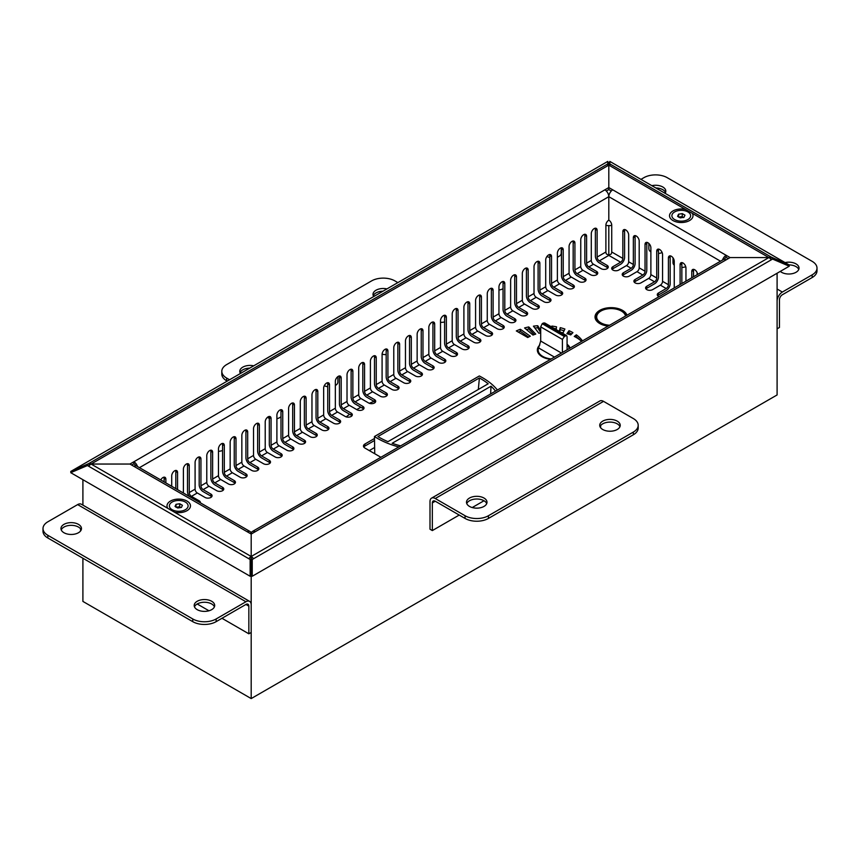 <?xml version="1.0" encoding="UTF-8"?>
<svg xmlns="http://www.w3.org/2000/svg" width="860" height="860" viewBox="0 0 860 860"><rect width="100%" height="100%" fill="white"/><g stroke="black" fill="none" stroke-linecap="round" stroke-linejoin="round"><path stroke-width="1.29" d="M673.004 257.817L673.004 262.708A8.267 4.773 0 0 0 674.251 265.224M681.851 267.46A8.267 4.773 0 0 0 685.742 266.718M82.904 558.237L82.904 601.419L251.195 698.578L251.195 567.686M608.805 255.248L611.17 254.023A3.107 1.795 120 0 0 611.729 252.001L611.729 225.212A4.128 2.387 -120 0 0 608.805 220.149L608.805 196.682L608.805 220.149A4.128 2.387 120 0 0 605.891 225.212L605.891 252.001A3.107 1.795 -120 0 0 606.45 254.023L608.805 255.248L608.805 225.642M648.849 243.434L648.849 248.755A8.267 4.773 0 0 0 650.88 251.894M658.48 253.463A8.267 4.773 0 0 0 662.135 252.55M605.891 225.331A8.267 4.773 0 0 0 611.729 225.331M498.95 290.003A8.267 4.773 0 0 0 502.982 288.723A8.267 4.773 0 0 0 503.046 288.68M490.748 288.379A8.267 4.773 0 0 0 491.307 288.723M382.087 354.18A8.267 4.773 0 0 0 386.172 354.567M276.898 418.712A8.267 4.773 0 0 0 279.629 417.67A8.267 4.773 0 0 0 280.994 416.627M267.428 417.347A8.267 4.773 0 0 0 269.309 418.304M218.472 451.296A8.267 4.773 0 0 0 222.557 450.489M335.335 385.506A8.267 4.773 0 0 0 335.464 385.43A8.267 4.773 0 0 0 337.883 382.055L337.883 376.594M324.285 385.699A8.267 4.773 0 0 0 327.735 386.699M440.513 322.328A8.267 4.773 0 0 0 444.609 321.952M557.387 257.14A8.267 4.773 0 0 0 558.817 256.484A8.267 4.773 0 0 0 561.236 253.109L561.236 247.787M547.003 256.409A8.267 4.773 0 0 0 549.787 257.505M251.195 698.578L777.096 394.955L777.096 273.652M82.904 505.121L82.904 480.127M374.057 401.383A102.469 59.157 0 0 0 369.305 403.286M360.888 407.274A102.469 59.157 0 0 0 356.728 409.596M349.622 414.262A102.469 59.157 0 0 0 346.225 416.885M340.184 422.475A102.469 59.157 0 0 0 339.55 423.142M608.805 196.575L608.805 196.682A5.59 3.225 -60 0 1 612.761 189.845L730.075 257.57L768.915 257.57L730.075 257.57L255.141 531.77A5.59 3.225 -120 0 0 252.345 531.501A5.59 3.225 -120 0 0 251.195 534.049A5.59 3.225 120 0 0 250.034 531.501A5.59 3.225 120 0 0 247.239 531.77L133.881 466.324A5.59 3.225 -60 0 1 136.675 466.045L250.034 531.501M606.332 191.017L608.805 189.587L608.805 163.647L608.805 187.566L612.761 189.845M133.881 466.324L129.924 464.045L91.085 464.045A5.59 3.225 -120 0 0 88.731 463.583L70.735 471.463L607.762 161.422L607.762 163.927L606.461 164.679A5.59 3.225 60 0 1 608.805 165.142L692.214 213.291A11.739 6.783 180 0 1 687.678 221.418A11.739 6.783 180 0 1 672.961 220.536A11.739 6.783 180 0 1 671.434 212.044A11.739 6.783 180 0 1 685.517 209.421L768.915 257.57A5.59 3.225 60 0 1 771.269 259.827L772.57 259.075L789.265 266.213L252.238 576.254L252.238 559.484L253.539 558.731A5.59 3.225 -120 0 0 251.195 556.484L251.195 534.049L251.195 556.484A5.59 3.225 120 0 0 248.841 558.731L250.142 559.484L250.142 576.254L70.735 472.677L87.43 465.539L88.731 466.292A5.59 3.225 -60 0 1 91.085 464.045L129.924 464.045L133.881 461.766L133.881 463.787A3.107 1.795 -120 0 1 135.622 465.787M167.786 508.325L91.085 464.045L608.805 165.142A5.59 3.225 -60 0 1 611.159 164.679L609.858 163.927L609.858 161.422L789.265 264.998L771.269 257.108A5.59 3.225 120 0 0 768.915 257.57L251.195 556.484L251.195 558.505L251.195 556.484L174.483 512.194A11.739 6.783 0 0 0 188.566 509.582A11.739 6.783 0 0 0 187.039 501.079A11.739 6.783 0 0 0 172.322 500.197A11.739 6.783 0 0 0 167.786 508.325L174.483 512.194M137.471 466.507A5.59 3.225 -120 0 0 133.881 461.766L608.805 187.566L608.805 189.587L611.288 191.017M728.312 258.591L726.12 257.323L726.12 255.291A5.59 3.225 120 0 0 722.529 260.043M611.159 164.679L771.269 257.108L770.463 258.828M622.833 231.619L622.833 258.409A3.107 1.795 -60 0 1 620.64 262.214L612.9 266.686A4.128 2.387 0 0 0 611.686 268.374A4.128 2.387 0 0 0 614.244 270.577A4.128 2.387 0 0 0 618.738 270.061L626.478 265.589A3.107 1.795 120 0 0 628.671 261.784L628.671 234.995A4.128 2.387 -120 0 0 626.875 230.835A4.128 2.387 -120 0 0 623.693 229.727A4.128 2.387 -120 0 0 622.833 231.619L624.586 230.609L624.586 257.398A5.59 3.225 120 0 1 620.64 264.246L612.9 268.707A4.128 2.387 0 0 0 612.083 269.384M633.347 237.693L633.347 264.482A3.107 1.795 -60 0 1 631.154 268.288L623.414 272.76A4.128 2.387 0 0 0 622.21 274.447A4.128 2.387 0 0 0 624.758 276.651A4.128 2.387 0 0 0 629.262 276.135L637.002 271.663A3.107 1.795 120 0 0 639.195 267.858L639.195 241.069A4.128 2.387 -120 0 0 637.389 236.908A4.128 2.387 -120 0 0 634.207 235.801A4.128 2.387 -120 0 0 633.347 237.693L635.099 236.683L635.099 263.472A5.59 3.225 120 0 1 631.154 270.32L623.414 274.781A4.128 2.387 0 0 0 622.597 275.458M645.032 244.444L645.032 271.233A3.107 1.795 -60 0 1 642.839 275.039L635.099 279.5A4.128 2.387 0 0 0 633.895 281.188A4.128 2.387 0 0 0 636.443 283.392A4.128 2.387 0 0 0 640.947 282.875L648.687 278.414A3.107 1.795 120 0 0 650.88 274.609L650.88 247.82A4.128 2.387 -120 0 0 649.074 243.659A4.128 2.387 -120 0 0 645.892 242.552A4.128 2.387 -120 0 0 645.032 244.444L646.795 243.434L646.795 270.223A5.59 3.225 120 0 1 642.839 277.06L635.099 281.532A4.128 2.387 0 0 0 634.282 282.198M656.728 251.184L656.728 277.984A3.107 1.795 -60 0 1 654.524 281.79L646.795 286.251A4.128 2.387 0 0 0 645.58 287.939A4.128 2.387 0 0 0 648.128 290.142A4.128 2.387 0 0 0 652.633 289.627L660.372 285.154A3.107 1.795 120 0 0 662.566 281.349L662.566 254.56A4.128 2.387 -120 0 0 660.759 250.4A4.128 2.387 -120 0 0 657.577 249.292A4.128 2.387 -120 0 0 656.728 251.184L658.48 250.174L658.48 276.963A5.59 3.225 120 0 1 654.524 283.811L646.795 288.272A4.128 2.387 0 0 0 645.967 288.949M674.251 287.906L674.251 261.311A4.128 2.387 -120 0 0 672.455 257.151A4.128 2.387 -120 0 0 669.263 256.043A4.128 2.387 -120 0 0 668.413 257.935L668.413 284.724A3.107 1.795 -60 0 1 666.21 288.53L658.48 293.002A4.128 2.387 0 0 0 657.266 294.69A4.128 2.387 0 0 0 659.093 296.668M685.947 281.166L685.947 268.062A4.128 2.387 -120 0 0 684.141 263.902A4.128 2.387 -120 0 0 680.959 262.794A4.128 2.387 -120 0 0 680.099 264.686L680.099 284.542M697.611 274.426A4.128 2.387 -120 0 0 695.675 270.491A4.128 2.387 -120 0 0 692.644 269.535A4.128 2.387 -120 0 0 691.784 271.427L691.784 277.791M726.12 257.323A3.107 1.795 120 0 0 724.378 259.322M771.796 259.526L772.57 257.86M788.792 266.009L789.265 264.998M607.762 161.422L608.805 163.647L609.858 161.422M609.428 164.83L609.858 163.927M624.758 229.566A4.128 2.387 -120 0 0 624.586 230.609M635.282 235.64A4.128 2.387 -120 0 0 635.099 236.683M646.967 242.38A4.128 2.387 -120 0 0 646.795 243.434M658.653 249.131A4.128 2.387 -120 0 0 658.48 250.174M657.653 295.7A4.128 2.387 0 0 1 658.48 295.023L666.21 290.562A5.59 3.225 120 0 0 670.166 283.714L670.166 256.925L668.413 257.935M670.338 255.882A4.128 2.387 -120 0 0 670.166 256.925M681.851 283.52L681.851 263.676L680.099 264.686M682.023 262.623A4.128 2.387 -120 0 0 681.851 263.676M693.536 276.78L693.536 270.416L691.784 271.427M693.708 269.373A4.128 2.387 -120 0 0 693.536 270.416M607.053 265.332L599.323 260.87A3.107 1.795 60 0 1 597.12 257.065L597.12 230.276A4.128 2.387 120 0 0 596.27 228.384A4.128 2.387 120 0 0 593.077 229.491A4.128 2.387 120 0 0 591.282 233.651L591.282 260.44A3.107 1.795 -120 0 0 593.475 264.246L601.215 268.707A4.128 2.387 0 0 0 605.72 269.223A4.128 2.387 0 0 0 608.267 267.019A4.128 2.387 0 0 0 607.053 265.332L607.053 267.363L599.323 262.891A5.59 3.225 -120 0 1 595.367 256.054L595.367 229.265A4.128 2.387 120 0 0 595.195 228.212M596.539 271.405L588.799 266.944A3.107 1.795 60 0 1 586.606 263.138L586.606 236.35A4.128 2.387 120 0 0 585.746 234.457A4.128 2.387 120 0 0 582.564 235.565A4.128 2.387 120 0 0 580.758 239.714L580.758 266.514A3.107 1.795 -120 0 0 582.962 270.32L590.691 274.781A4.128 2.387 0 0 0 595.195 275.297A4.128 2.387 0 0 0 597.743 273.093A4.128 2.387 0 0 0 596.539 271.405L596.539 273.437L588.799 268.965A5.59 3.225 -120 0 1 584.854 262.128L584.854 235.328A4.128 2.387 120 0 0 584.671 234.285M584.854 278.156L577.114 273.684A3.107 1.795 60 0 1 574.921 269.879L574.921 243.09A4.128 2.387 120 0 0 574.061 241.198A4.128 2.387 120 0 0 570.879 242.305A4.128 2.387 120 0 0 569.073 246.465L569.073 273.254A3.107 1.795 -120 0 0 571.266 277.06L579.006 281.532A4.128 2.387 0 0 0 583.51 282.048A4.128 2.387 0 0 0 586.058 279.844A4.128 2.387 0 0 0 584.854 278.156L584.854 280.177L577.114 275.716A5.59 3.225 -120 0 1 573.168 268.868L573.168 242.079A4.128 2.387 120 0 0 572.986 241.036M573.168 284.907L565.428 280.435A3.107 1.795 60 0 1 563.225 276.63L563.225 249.841A4.128 2.387 120 0 0 562.375 247.949A4.128 2.387 120 0 0 559.193 249.056A4.128 2.387 120 0 0 557.387 253.216L557.387 280.005A3.107 1.795 -120 0 0 559.58 283.811L567.321 288.272A4.128 2.387 0 0 0 571.825 288.788A4.128 2.387 0 0 0 574.372 286.584A4.128 2.387 0 0 0 573.168 284.907L573.168 286.928L565.428 282.456A5.59 3.225 -120 0 1 561.472 275.619L561.472 248.83A4.128 2.387 120 0 0 561.3 247.777M561.472 291.647L553.743 287.186A3.107 1.795 60 0 1 551.539 283.381L551.539 256.592A4.128 2.387 120 0 0 550.69 254.7A4.128 2.387 120 0 0 547.508 255.807A4.128 2.387 120 0 0 545.702 259.957L545.702 286.756A3.107 1.795 -120 0 0 547.895 290.562L555.635 295.023A4.128 2.387 0 0 0 560.139 295.539A4.128 2.387 0 0 0 562.687 293.335A4.128 2.387 0 0 0 561.472 291.647L561.472 293.679L553.743 289.207A5.59 3.225 -120 0 1 549.787 282.37L549.787 255.571A4.128 2.387 120 0 0 549.615 254.528M549.787 298.398L542.058 293.927A3.107 1.795 60 0 1 539.854 290.121L539.854 263.332A4.128 2.387 120 0 0 539.005 261.44A4.128 2.387 120 0 0 535.812 262.547A4.128 2.387 120 0 0 534.017 266.707L534.017 293.496A3.107 1.795 -120 0 0 536.21 297.302L543.95 301.774A4.128 2.387 0 0 0 548.454 302.29A4.128 2.387 0 0 0 551.002 300.086A4.128 2.387 0 0 0 549.787 298.398L549.787 300.419L542.058 295.958A5.59 3.225 -120 0 1 538.102 289.111L538.102 262.322A4.128 2.387 120 0 0 537.93 261.279M538.102 305.149L530.362 300.677A3.107 1.795 60 0 1 528.169 296.872L528.169 270.083A4.128 2.387 120 0 0 527.309 268.191A4.128 2.387 120 0 0 524.127 269.298A4.128 2.387 120 0 0 522.321 273.458L522.321 300.248A3.107 1.795 -120 0 0 524.525 304.053L532.265 308.514A4.128 2.387 0 0 0 536.758 309.03A4.128 2.387 0 0 0 539.317 306.827A4.128 2.387 0 0 0 538.102 305.149L538.102 307.171L530.362 302.698A5.59 3.225 -120 0 1 526.417 295.862L526.417 269.072A4.128 2.387 120 0 0 526.245 268.019M526.417 311.89L518.677 307.428A3.107 1.795 60 0 1 516.484 303.623L516.484 276.834A4.128 2.387 120 0 0 515.624 274.942A4.128 2.387 120 0 0 512.442 276.049A4.128 2.387 120 0 0 510.636 280.199L510.636 306.998A3.107 1.795 -120 0 0 512.839 310.804L520.569 315.265A4.128 2.387 0 0 0 525.073 315.781A4.128 2.387 0 0 0 527.631 313.577A4.128 2.387 0 0 0 526.417 311.89L526.417 313.911L518.677 309.45A5.59 3.225 -120 0 1 514.731 302.613L514.731 275.813A4.128 2.387 120 0 0 514.559 274.77M514.731 318.641L506.991 314.169A3.107 1.795 60 0 1 504.798 310.363L504.798 283.574A4.128 2.387 120 0 0 503.938 281.682A4.128 2.387 120 0 0 500.756 282.789A4.128 2.387 120 0 0 498.95 286.95L498.95 313.739A3.107 1.795 -120 0 0 501.154 317.544L508.883 322.016A4.128 2.387 0 0 0 513.388 322.532A4.128 2.387 0 0 0 515.935 320.329A4.128 2.387 0 0 0 514.731 318.641L514.731 320.662L506.991 316.2A5.59 3.225 -120 0 1 503.046 309.353L503.046 282.564A4.128 2.387 120 0 0 502.863 281.521M503.046 325.392L495.306 320.92A3.107 1.795 60 0 1 493.113 317.114L493.113 290.325A4.128 2.387 120 0 0 492.253 288.433A4.128 2.387 120 0 0 489.071 289.54A4.128 2.387 120 0 0 487.265 293.701L487.265 320.49A3.107 1.795 -120 0 0 489.458 324.295L497.198 328.756A4.128 2.387 0 0 0 501.702 329.272A4.128 2.387 0 0 0 504.25 327.069A4.128 2.387 0 0 0 503.046 325.392L503.046 327.413L495.306 322.941A5.59 3.225 -120 0 1 491.361 316.104L491.361 289.315A4.128 2.387 120 0 0 491.178 288.261M491.361 332.132L483.621 327.671A3.107 1.795 60 0 1 481.417 323.865L481.417 297.076A4.128 2.387 120 0 0 480.568 295.184A4.128 2.387 120 0 0 477.386 296.291A4.128 2.387 120 0 0 475.58 300.441L475.58 327.23A3.107 1.795 -120 0 0 477.773 331.035L485.513 335.507A4.128 2.387 0 0 0 490.017 336.023A4.128 2.387 0 0 0 492.565 333.82A4.128 2.387 0 0 0 491.361 332.132L491.361 334.153L483.621 329.692A5.59 3.225 -120 0 1 479.665 322.855L479.665 296.055A4.128 2.387 120 0 0 479.493 295.012M479.665 338.883L471.936 334.411A3.107 1.795 60 0 1 469.732 330.606L469.732 303.817A4.128 2.387 120 0 0 468.883 301.925A4.128 2.387 120 0 0 465.701 303.032A4.128 2.387 120 0 0 463.895 307.192L463.895 333.981A3.107 1.795 -120 0 0 466.088 337.786L473.828 342.258A4.128 2.387 0 0 0 478.332 342.774A4.128 2.387 0 0 0 480.88 340.571A4.128 2.387 0 0 0 479.665 338.883L479.665 340.904L471.936 336.443A5.59 3.225 -120 0 1 467.98 329.595L467.98 302.806A4.128 2.387 120 0 0 467.808 301.763M467.98 345.623L460.25 341.162A3.107 1.795 60 0 1 458.047 337.356L458.047 310.567A4.128 2.387 120 0 0 457.197 308.675A4.128 2.387 120 0 0 454.005 309.783A4.128 2.387 120 0 0 452.209 313.943L452.209 340.732A3.107 1.795 -120 0 0 454.402 344.537L462.142 348.999A4.128 2.387 0 0 0 466.647 349.515A4.128 2.387 0 0 0 469.194 347.311A4.128 2.387 0 0 0 467.98 345.623L467.98 347.655L460.25 343.183A5.59 3.225 -120 0 1 456.294 336.346L456.294 309.557A4.128 2.387 120 0 0 456.123 308.504M456.294 352.374L448.554 347.913A3.107 1.795 60 0 1 446.362 344.108L446.362 317.308A4.128 2.387 120 0 0 445.502 315.426A4.128 2.387 120 0 0 442.319 316.534A4.128 2.387 120 0 0 440.513 320.683L440.513 347.472A3.107 1.795 -120 0 0 442.717 351.278L450.457 355.75A4.128 2.387 0 0 0 454.951 356.266A4.128 2.387 0 0 0 457.509 354.062A4.128 2.387 0 0 0 456.294 352.374L456.294 354.395L448.554 349.934A5.59 3.225 -120 0 1 444.609 343.086L444.609 316.297A4.128 2.387 120 0 0 444.437 315.254M444.609 359.125L436.869 354.653A3.107 1.795 60 0 1 434.676 350.848L434.676 324.059A4.128 2.387 120 0 0 433.816 322.167A4.128 2.387 120 0 0 430.634 323.274A4.128 2.387 120 0 0 428.828 327.434L428.828 354.223A3.107 1.795 -120 0 0 431.032 358.029L438.761 362.501A4.128 2.387 0 0 0 443.265 363.017A4.128 2.387 0 0 0 445.824 360.813A4.128 2.387 0 0 0 444.609 359.125L444.609 361.146L436.869 356.685A5.59 3.225 -120 0 1 432.924 349.837L432.924 323.048A4.128 2.387 120 0 0 432.752 322.005M432.924 365.865L425.184 361.404A3.107 1.795 60 0 1 422.991 357.599L422.991 330.81A4.128 2.387 120 0 0 422.131 328.918A4.128 2.387 120 0 0 418.949 330.025A4.128 2.387 120 0 0 417.143 334.185L417.143 360.974A3.107 1.795 -120 0 0 419.347 364.78L427.076 369.241A4.128 2.387 0 0 0 431.58 369.757A4.128 2.387 0 0 0 434.128 367.553A4.128 2.387 0 0 0 432.924 365.865L432.924 367.897L425.184 363.425A5.59 3.225 -120 0 1 421.239 356.588L421.239 329.799A4.128 2.387 120 0 0 421.056 328.746M421.239 372.616L413.499 368.155A3.107 1.795 60 0 1 411.306 364.35L411.306 337.55A4.128 2.387 120 0 0 410.446 335.669A4.128 2.387 120 0 0 407.264 336.765A4.128 2.387 120 0 0 405.458 340.925L405.458 367.714A3.107 1.795 -120 0 0 407.651 371.52L415.391 375.992A4.128 2.387 0 0 0 419.895 376.508A4.128 2.387 0 0 0 422.443 374.304A4.128 2.387 0 0 0 421.239 372.616L421.239 374.637L413.499 370.176A5.59 3.225 -120 0 1 409.543 363.329L409.543 336.539A4.128 2.387 120 0 0 409.371 335.497M409.543 379.367L401.813 374.895A3.107 1.795 60 0 1 399.61 371.09L399.61 344.301A4.128 2.387 120 0 0 398.76 342.409A4.128 2.387 120 0 0 395.579 343.516A4.128 2.387 120 0 0 393.772 347.676L393.772 374.465A3.107 1.795 -120 0 0 395.965 378.271L403.706 382.743A4.128 2.387 0 0 0 408.21 383.259A4.128 2.387 0 0 0 410.757 381.055A4.128 2.387 0 0 0 409.543 379.367L409.543 381.388L401.813 376.927A5.59 3.225 -120 0 1 397.858 370.079L397.858 343.29A4.128 2.387 120 0 0 397.685 342.248M397.858 386.108L390.128 381.646A3.107 1.795 60 0 1 387.925 377.841L387.925 351.052A4.128 2.387 120 0 0 387.075 349.16A4.128 2.387 120 0 0 383.882 350.267A4.128 2.387 120 0 0 382.087 354.427L382.087 381.216A3.107 1.795 -120 0 0 384.28 385.022L392.02 389.483A4.128 2.387 0 0 0 396.524 389.999A4.128 2.387 0 0 0 399.072 387.796A4.128 2.387 0 0 0 397.858 386.108L397.858 388.139L390.128 383.667A5.59 3.225 -120 0 1 386.172 376.831L386.172 350.041A4.128 2.387 120 0 0 386 348.988M386.172 392.859L378.443 388.397A3.107 1.795 60 0 1 376.239 384.592L376.239 357.792A4.128 2.387 120 0 0 375.39 355.9A4.128 2.387 120 0 0 372.197 357.007A4.128 2.387 120 0 0 370.402 361.168L370.402 387.957A3.107 1.795 -120 0 0 372.595 391.762L380.335 396.234A4.128 2.387 0 0 0 384.839 396.75A4.128 2.387 0 0 0 387.387 394.546A4.128 2.387 0 0 0 386.172 392.859L386.172 394.88L378.443 390.418A5.59 3.225 -120 0 1 374.487 383.571L374.487 356.782A4.128 2.387 120 0 0 374.315 355.739M374.487 399.61L366.747 395.138A3.107 1.795 60 0 1 364.554 391.332L364.554 364.543A4.128 2.387 120 0 0 363.694 362.651A4.128 2.387 120 0 0 360.512 363.758A4.128 2.387 120 0 0 358.706 367.919L358.706 394.708A3.107 1.795 -120 0 0 360.91 398.513L368.639 402.985A4.128 2.387 0 0 0 373.143 403.501A4.128 2.387 0 0 0 375.702 401.298A4.128 2.387 0 0 0 374.487 399.61L374.487 401.631L366.747 397.169A5.59 3.225 -120 0 1 362.802 390.322L362.802 363.533A4.128 2.387 120 0 0 362.63 362.49M362.802 406.35L355.062 401.889A3.107 1.795 60 0 1 352.869 398.083L352.869 371.294A4.128 2.387 120 0 0 352.009 369.402A4.128 2.387 120 0 0 348.827 370.51A4.128 2.387 120 0 0 347.021 374.67L347.021 401.459A3.107 1.795 -120 0 0 349.224 405.264L356.954 409.725A4.128 2.387 0 0 0 361.458 410.241A4.128 2.387 0 0 0 364.006 408.038A4.128 2.387 0 0 0 362.802 406.35L362.802 408.382L355.062 403.91A5.59 3.225 -120 0 1 351.116 397.073L351.116 370.284A4.128 2.387 120 0 0 350.944 369.23M351.116 413.101L343.377 408.64A3.107 1.795 60 0 1 341.183 404.834L341.183 378.035A4.128 2.387 120 0 0 340.323 376.142A4.128 2.387 120 0 0 337.142 377.25A4.128 2.387 120 0 0 335.335 381.41L335.335 408.199A3.107 1.795 -120 0 0 337.529 412.004L345.269 416.476A4.128 2.387 0 0 0 349.773 416.992A4.128 2.387 0 0 0 352.32 414.789A4.128 2.387 0 0 0 351.116 413.101L351.116 415.122L343.377 410.661A5.59 3.225 -120 0 1 339.431 403.813L339.431 377.024A4.128 2.387 120 0 0 339.248 375.981M339.431 419.852L331.691 415.38A3.107 1.795 60 0 1 329.498 411.575L329.498 384.785A4.128 2.387 120 0 0 328.638 382.894A4.128 2.387 120 0 0 325.456 384.001A4.128 2.387 120 0 0 323.65 388.161L323.65 414.95A3.107 1.795 -120 0 0 325.843 418.755L333.583 423.227A4.128 2.387 0 0 0 338.087 423.743A4.128 2.387 0 0 0 340.635 421.54A4.128 2.387 0 0 0 339.431 419.852L339.431 421.873L331.691 417.412A5.59 3.225 -120 0 1 327.735 410.564L327.735 383.775A4.128 2.387 120 0 0 327.563 382.721M327.735 426.592L320.006 422.131A3.107 1.795 60 0 1 317.802 418.325L317.802 391.536A4.128 2.387 120 0 0 316.953 389.644A4.128 2.387 120 0 0 313.771 390.752A4.128 2.387 120 0 0 311.965 394.912L311.965 421.701A3.107 1.795 -120 0 0 314.158 425.506L321.898 429.968A4.128 2.387 0 0 0 326.402 430.484A4.128 2.387 0 0 0 328.95 428.28A4.128 2.387 0 0 0 327.735 426.592L327.735 428.624L320.006 424.152A5.59 3.225 -120 0 1 316.05 417.315L316.05 390.526A4.128 2.387 120 0 0 315.878 389.472M316.05 433.343L308.321 428.882A3.107 1.795 60 0 1 306.117 425.077L306.117 398.277A4.128 2.387 120 0 0 305.268 396.385A4.128 2.387 120 0 0 302.075 397.492A4.128 2.387 120 0 0 300.28 401.652L300.28 428.441A3.107 1.795 -120 0 0 302.473 432.247L310.213 436.719A4.128 2.387 0 0 0 314.717 437.235A4.128 2.387 0 0 0 317.265 435.031A4.128 2.387 0 0 0 316.05 433.343L316.05 435.364L308.321 430.903A5.59 3.225 -120 0 1 304.365 424.055L304.365 397.266A4.128 2.387 120 0 0 304.193 396.223M304.365 440.094L296.625 435.622A3.107 1.795 60 0 1 294.432 431.817L294.432 405.028A4.128 2.387 120 0 0 293.572 403.136A4.128 2.387 120 0 0 290.39 404.243A4.128 2.387 120 0 0 288.594 408.403L288.594 435.192A3.107 1.795 -120 0 0 290.787 438.998L298.527 443.47A4.128 2.387 0 0 0 303.021 443.986A4.128 2.387 0 0 0 305.579 441.782A4.128 2.387 0 0 0 304.365 440.094L304.365 442.115L296.625 437.643A5.59 3.225 -120 0 1 292.679 430.806L292.679 404.017A4.128 2.387 120 0 0 292.507 402.964M292.679 446.834L284.94 442.373A3.107 1.795 60 0 1 282.746 438.568L282.746 411.779A4.128 2.387 120 0 0 281.887 409.887A4.128 2.387 120 0 0 278.704 410.994A4.128 2.387 120 0 0 276.898 415.154L276.898 441.943A3.107 1.795 -120 0 0 279.102 445.749L286.832 450.21A4.128 2.387 0 0 0 291.336 450.726A4.128 2.387 0 0 0 293.894 448.522A4.128 2.387 0 0 0 292.679 446.834L292.679 448.866L284.94 444.394A5.59 3.225 -120 0 1 280.994 437.557L280.994 410.768A4.128 2.387 120 0 0 280.822 409.715M280.994 453.585L273.254 449.124A3.107 1.795 60 0 1 271.061 445.319L271.061 418.519A4.128 2.387 120 0 0 270.201 416.627A4.128 2.387 120 0 0 267.019 417.734A4.128 2.387 120 0 0 265.213 421.894L265.213 448.683A3.107 1.795 -120 0 0 267.417 452.489L275.146 456.961A4.128 2.387 0 0 0 279.65 457.477A4.128 2.387 0 0 0 282.198 455.273A4.128 2.387 0 0 0 280.994 453.585L280.994 455.606L273.254 451.145A5.59 3.225 -120 0 1 269.309 444.298L269.309 417.508A4.128 2.387 120 0 0 269.137 416.466M269.309 460.337L261.569 455.864A3.107 1.795 60 0 1 259.376 452.059L259.376 425.27A4.128 2.387 120 0 0 258.516 423.378A4.128 2.387 120 0 0 255.334 424.485A4.128 2.387 120 0 0 253.528 428.645L253.528 455.435A3.107 1.795 -120 0 0 255.721 459.24L263.461 463.712A4.128 2.387 0 0 0 267.965 464.228A4.128 2.387 0 0 0 270.513 462.024A4.128 2.387 0 0 0 269.309 460.337L269.309 462.358L261.569 457.885A5.59 3.225 -120 0 1 257.624 451.048L257.624 424.26A4.128 2.387 120 0 0 257.441 423.206M257.624 467.077L249.884 462.615A3.107 1.795 60 0 1 247.691 458.81L247.691 432.021A4.128 2.387 120 0 0 246.831 430.129A4.128 2.387 120 0 0 243.649 431.236A4.128 2.387 120 0 0 241.843 435.396L241.843 462.185A3.107 1.795 -120 0 0 244.036 465.991L251.776 470.452A4.128 2.387 0 0 0 256.28 470.968A4.128 2.387 0 0 0 258.828 468.764A4.128 2.387 0 0 0 257.624 467.077L257.624 469.108L249.884 464.637A5.59 3.225 -120 0 1 245.928 457.8L245.928 431.01A4.128 2.387 120 0 0 245.756 429.957M245.928 473.828L238.198 469.356A3.107 1.795 60 0 1 235.995 465.55L235.995 438.761A4.128 2.387 120 0 0 235.145 436.869A4.128 2.387 120 0 0 231.963 437.976A4.128 2.387 120 0 0 230.157 442.137L230.157 468.926A3.107 1.795 -120 0 0 232.35 472.731L240.09 477.203A4.128 2.387 0 0 0 244.595 477.719A4.128 2.387 0 0 0 247.142 475.515A4.128 2.387 0 0 0 245.928 473.828L245.928 475.849L238.198 471.387A5.59 3.225 -120 0 1 234.243 464.54L234.243 437.751A4.128 2.387 120 0 0 234.071 436.708M234.243 480.579L226.513 476.107A3.107 1.795 60 0 1 224.309 472.301L224.309 445.512A4.128 2.387 120 0 0 223.46 443.62A4.128 2.387 120 0 0 220.267 444.727A4.128 2.387 120 0 0 218.472 448.888L218.472 475.677A3.107 1.795 -120 0 0 220.665 479.482L228.405 483.943A4.128 2.387 0 0 0 232.909 484.47A4.128 2.387 0 0 0 235.457 482.267A4.128 2.387 0 0 0 234.243 480.579L234.243 482.6L226.513 478.128A5.59 3.225 -120 0 1 222.557 471.291L222.557 444.502A4.128 2.387 120 0 0 222.385 443.448M222.557 487.319L214.817 482.858A3.107 1.795 60 0 1 212.624 479.052L212.624 452.263A4.128 2.387 120 0 0 211.764 450.371A4.128 2.387 120 0 0 208.582 451.478A4.128 2.387 120 0 0 206.787 455.628L206.787 482.428A3.107 1.795 -120 0 0 208.98 486.233L216.72 490.694A4.128 2.387 0 0 0 221.213 491.21A4.128 2.387 0 0 0 223.772 489.007A4.128 2.387 0 0 0 222.557 487.319L222.557 489.351L214.817 484.879A5.59 3.225 -120 0 1 210.872 478.042L210.872 451.242A4.128 2.387 120 0 0 210.7 450.199M210.872 494.07L203.132 489.598A3.107 1.795 60 0 1 200.939 485.792L200.939 459.003A4.128 2.387 120 0 0 200.079 457.112A4.128 2.387 120 0 0 196.897 458.219A4.128 2.387 120 0 0 195.091 462.379L195.091 489.168A3.107 1.795 -120 0 0 197.295 492.973L205.024 497.445A4.128 2.387 0 0 0 209.528 497.962A4.128 2.387 0 0 0 212.087 495.758A4.128 2.387 0 0 0 210.872 494.07L210.872 496.091L203.132 491.63A5.59 3.225 -120 0 1 199.187 484.782L199.187 457.993A4.128 2.387 120 0 0 199.015 456.95M200.358 502.82A4.128 2.387 0 0 0 200.391 502.509A4.128 2.387 0 0 0 199.187 500.821L191.447 496.349A3.107 1.795 60 0 1 189.254 492.543L189.254 465.754A4.128 2.387 120 0 0 188.394 463.862A4.128 2.387 120 0 0 185.212 464.97A4.128 2.387 120 0 0 183.406 469.13L183.406 493.027M374.487 438.492L364.93 444.018A4.956 2.86 0 0 0 363.468 446.039A4.956 2.86 0 0 0 364.93 448.06L380.894 457.284M539.811 345.01A16.523 9.546 0 0 0 537.35 350.009A16.523 9.546 0 0 0 550.508 359.351M570.062 348.063A16.523 9.546 0 0 0 567.073 344.269M626.972 315.212A16.114 9.299 0 0 0 622.543 310.374A16.114 9.299 0 0 0 604.978 308.353A16.114 9.299 0 0 0 595.034 316.953A16.114 9.299 0 0 0 608.128 326.09M582.489 340.893A42.667 24.628 0 0 0 576.329 334.819L574.265 336.443A34.411 19.866 180 0 1 581.575 341.42M520.365 329.283A42.667 24.628 0 0 0 516.322 330.928L527.75 337.529A34.411 19.866 180 0 1 530.298 336.206L520.365 329.283L520.365 331.304A42.667 24.628 0 0 0 518.322 332.089M532.985 335.056A34.411 19.866 180 0 1 535.769 334.099L528.782 326.94A42.667 24.628 0 0 0 524.557 327.95L532.985 335.056M540.693 330.681L537.736 325.725A42.667 24.628 0 0 0 533.415 326.166L538.865 333.25A34.411 19.866 180 0 1 540.693 332.852M556.226 329.616L556.528 326.821A42.667 24.628 0 0 0 551.894 326.08L551.97 327.155M561.129 332.444A34.411 19.866 180 0 1 563.106 332.798L564.891 329.036A42.667 24.628 0 0 0 560.226 327.649L559.258 331.358M569.019 330.67L566.912 333.691A34.411 19.866 180 0 1 570.717 334.927L572.932 332.637A42.667 24.628 0 0 0 569.019 330.67L569.019 332.691L568.084 334.035M607.88 268.03A4.128 2.387 0 0 0 607.053 267.363M597.356 274.103A4.128 2.387 0 0 0 596.539 273.437M585.671 280.854A4.128 2.387 0 0 0 584.854 280.177M573.986 287.606A4.128 2.387 0 0 0 573.168 286.928M562.3 294.346A4.128 2.387 0 0 0 561.472 293.679M550.615 301.097A4.128 2.387 0 0 0 549.787 300.419M538.919 307.848A4.128 2.387 0 0 0 538.102 307.171M527.234 314.588A4.128 2.387 0 0 0 526.417 313.911M515.548 321.339A4.128 2.387 0 0 0 514.731 320.662M503.863 328.09A4.128 2.387 0 0 0 503.046 327.413M492.178 334.83A4.128 2.387 0 0 0 491.361 334.153M480.493 341.581A4.128 2.387 0 0 0 479.665 340.904M468.797 348.332A4.128 2.387 0 0 0 467.98 347.655M457.112 355.072A4.128 2.387 0 0 0 456.294 354.395M445.426 361.823A4.128 2.387 0 0 0 444.609 361.146M433.741 368.575A4.128 2.387 0 0 0 432.924 367.897M422.056 375.315A4.128 2.387 0 0 0 421.239 374.637M410.37 382.066A4.128 2.387 0 0 0 409.543 381.388M398.685 388.806A4.128 2.387 0 0 0 397.858 388.139M386.989 395.557A4.128 2.387 0 0 0 386.172 394.88M375.304 402.308A4.128 2.387 0 0 0 374.487 401.631M363.619 409.048A4.128 2.387 0 0 0 362.802 408.382M351.933 415.799A4.128 2.387 0 0 0 351.116 415.122M340.248 422.55A4.128 2.387 0 0 0 339.431 421.873M328.563 429.29A4.128 2.387 0 0 0 327.735 428.624M316.878 436.041A4.128 2.387 0 0 0 316.05 435.364M305.182 442.792A4.128 2.387 0 0 0 304.365 442.115M293.496 449.533A4.128 2.387 0 0 0 292.679 448.866M281.811 456.284A4.128 2.387 0 0 0 280.994 455.606M270.126 463.035A4.128 2.387 0 0 0 269.309 462.358M258.441 469.775A4.128 2.387 0 0 0 257.624 469.108M246.755 476.526A4.128 2.387 0 0 0 245.928 475.849M235.07 483.277A4.128 2.387 0 0 0 234.243 482.6M223.374 490.017A4.128 2.387 0 0 0 222.557 489.351M211.689 496.768A4.128 2.387 0 0 0 210.872 496.091M374.519 440.503L364.93 446.039A4.956 2.86 0 0 0 363.791 447.05M538.317 348.837A16.523 9.546 0 0 0 537.446 351.031M595.442 316.878A16.114 9.299 0 0 0 595.131 317.963M580.317 340.291A42.667 24.628 0 0 0 576.329 336.84L575.813 337.249M576.329 336.84L576.329 334.819M528.61 337.045L520.365 331.304M534.275 334.594L528.782 328.961L528.782 326.94M528.782 328.961A42.667 24.628 0 0 0 526.395 329.498M540.693 332.702L537.736 327.746L537.736 325.725M537.736 327.746A42.667 24.628 0 0 0 534.834 328.015M556.312 328.8A42.667 24.628 0 0 0 554.173 328.434M564.063 330.788A42.667 24.628 0 0 0 560.226 329.67L559.709 331.627M560.226 329.67L560.226 327.649M571.653 333.959A42.667 24.628 0 0 0 569.019 332.691M165.873 482.911L165.873 479.246A4.128 2.387 120 0 0 165.023 477.354A4.128 2.387 120 0 0 160.766 479.955M177.569 489.652L177.569 472.505A4.128 2.387 120 0 0 176.708 470.613A4.128 2.387 120 0 0 173.526 471.721A4.128 2.387 120 0 0 171.721 475.87L171.721 486.287M187.319 463.69A4.128 2.387 120 0 1 187.501 464.744L187.501 491.533A5.59 3.225 -120 0 0 189.34 496.456M252.345 531.501L723.324 259.58A5.59 3.225 60 0 1 726.12 259.86M164.12 481.901L164.12 478.235A4.128 2.387 120 0 0 163.948 477.192M175.816 488.641L175.816 471.484A4.128 2.387 120 0 0 175.633 470.441M604.859 189.845A5.59 3.225 60 0 1 608.805 196.682L139.471 467.657M255.141 531.77L251.195 534.049L247.239 531.77M131.688 465.056L133.881 463.787M252.281 559.462A3.107 1.795 -120 0 0 251.195 558.505A3.107 1.795 120 0 0 250.109 559.462M606.461 164.679L88.731 463.583L89.537 465.303M250.142 559.484L251.184 560.505L251.195 577.275L251.184 560.505L252.238 559.484M789.265 266.213L252.238 576.254M608.181 164.83L607.762 163.927M71.208 472.473L70.735 471.463M88.204 465.991L87.43 464.335M250.142 576.254L70.735 472.677M185.362 509.7A9.374 5.407 180 0 1 175.15 510.872A9.374 5.407 180 0 1 169.366 505.873A9.374 5.407 180 0 1 178.729 500.466A9.374 5.407 180 0 1 188.103 505.873A9.374 5.407 180 0 1 185.362 509.7M175.042 506.443L176.031 504.315L179.719 503.745L182.417 505.304L181.428 507.432L177.74 508.002L175.042 506.443M180.75 507.54L179.719 506.712L176.031 507.292M179.719 503.745L179.719 506.712M176.031 504.315L176.031 507.013M687.892 219.569A9.374 5.407 0 0 0 690.634 215.742A9.374 5.407 0 0 0 681.27 210.334A9.374 5.407 0 0 0 671.896 215.742A9.374 5.407 0 0 0 677.68 220.74A9.374 5.407 0 0 0 687.892 219.569M684.958 215.172L682.259 213.613L678.572 214.183L677.583 216.311L680.282 217.87L683.969 217.3L684.958 215.172M678.572 217.15L682.259 216.58L683.603 217.601M682.259 213.613L682.259 216.58M678.572 214.183L678.572 216.881M252.023 559.172A8.675 5.01 180 0 1 250.357 559.172M626.617 315.416A15.706 9.062 0 0 0 609.804 307.923A15.706 9.062 0 0 0 595.442 316.953L595.442 318.974A15.706 9.062 0 0 0 595.442 319.049M595.442 316.953A15.706 9.062 0 0 0 608.482 325.886M625.521 316.05A14.459 8.353 0 0 0 610.363 308.611A14.459 8.353 0 0 0 596.679 316.953A14.459 8.353 0 0 0 609.579 325.252A14.459 8.353 0 0 1 596.679 316.953A14.459 8.353 0 0 1 610.363 308.611A14.459 8.353 0 0 1 625.521 316.05M562.397 352.492L562.397 339.41L564.386 336.507A15.706 9.062 0 0 0 564.988 336.185A15.706 9.062 0 0 0 565.547 335.841L566.654 335.637L567.073 336.712L567.073 349.794M566.654 335.637L544.756 322.984L543.38 323.037A15.706 9.062 0 0 0 542.208 323.704L540.693 326.875L540.693 341.044L561.451 353.041M540.693 341.044L538.596 347.935A15.706 9.062 0 0 0 538.177 350.009A15.706 9.062 0 0 0 551.217 358.942M569.352 348.472A15.706 9.062 0 0 0 567.073 345.096M398.771 446.953A74.282 42.892 0 0 1 374.455 436.514L479.321 375.971A74.282 42.892 0 0 1 497.402 390.01M377.895 436.558L479.396 377.959A71.799 41.452 0 0 1 488.211 383.775L387.967 441.653A71.799 41.452 0 0 1 377.895 436.558M495.532 391.096A71.799 41.452 0 0 0 491.028 386.194L392.16 443.276A71.799 41.452 0 0 0 400.652 445.878M490.619 393.934L491.028 386.194M374.455 436.514L374.745 453.736M478.321 389.483L479.396 377.959M369.284 450.575L374.637 447.49M47.837 537.994A16.523 9.546 180 0 1 43 531.244L43 528.545A16.523 9.546 0 0 0 47.837 535.296L192.758 618.963A16.523 9.546 0 0 0 216.129 618.963L245.928 601.753A7.439 4.289 -60 0 1 249.647 601.387A7.439 4.289 -60 0 1 251.195 604.795L251.195 632.455L248.852 633.809L248.852 606.139A4.128 2.387 120 0 0 248.002 604.247A4.128 2.387 120 0 0 245.928 604.451L216.129 621.662A16.523 9.546 180 0 1 192.758 621.662L47.837 537.994L47.837 535.296M61.243 529.9A10.245 5.912 180 0 1 71.219 525.331A10.245 5.912 180 0 1 81.195 529.9M194.468 606.816A10.245 5.912 180 0 1 204.444 602.247A10.245 5.912 180 0 1 214.419 606.816M245.928 601.753L77.647 504.594L47.837 521.805A16.523 9.546 0 0 0 43 528.545M78.464 532.727A10.245 5.912 180 0 1 67.295 534.017A10.245 5.912 180 0 1 60.963 528.545A10.245 5.912 180 0 1 71.219 522.633A10.245 5.912 180 0 1 81.463 528.545A10.245 5.912 180 0 1 78.464 532.727M211.689 609.654A10.245 5.912 180 0 1 200.52 610.933A10.245 5.912 180 0 1 194.199 605.472A10.245 5.912 180 0 1 204.444 599.549A10.245 5.912 180 0 1 214.688 605.472A10.245 5.912 180 0 1 211.689 609.654M77.647 504.594A7.439 4.289 -60 0 1 81.356 504.229L249.647 601.387M80.56 530.975L80.56 528.825M248.852 633.809L221.977 618.286M208.969 610.772L197.198 603.989M812.163 277.543A16.523 9.546 0 0 0 817 270.803L817 268.105A16.523 9.546 180 0 1 812.163 274.845L782.353 292.056A7.439 4.289 120 0 0 777.096 301.161L777.096 328.832L779.439 327.477L779.439 299.817A4.128 2.387 -60 0 1 782.353 294.754L812.163 277.543L812.163 274.845M665.533 192.532A10.245 5.912 0 0 0 655.847 187.964M798.757 269.449A10.245 5.912 0 0 0 789.071 264.891M817 268.105A16.523 9.546 180 0 0 812.163 261.354L667.242 177.687A16.523 9.546 180 0 0 643.871 177.687L640.958 179.375M665.113 193.317A10.245 5.912 0 0 0 665.801 191.178A10.245 5.912 0 0 0 651.858 185.663M780.579 271.642A10.245 5.912 0 0 0 796.027 272.287A10.245 5.912 0 0 0 799.037 268.105A10.245 5.912 0 0 0 785.083 262.579M227.223 381.12L226.653 380.786A16.523 9.546 180 0 1 221.805 374.035L221.805 371.337A16.523 9.546 0 0 0 226.653 378.077L229.566 379.765M373.272 295.765A10.245 5.912 180 0 1 382.969 291.196M240.048 372.681A10.245 5.912 180 0 1 249.733 368.123M397.858 282.607L394.944 280.919A16.523 9.546 0 0 0 371.563 280.919L226.653 364.586A16.523 9.546 0 0 0 221.805 371.337M373.702 296.55A10.245 5.912 180 0 1 373.004 294.421A10.245 5.912 180 0 1 386.957 288.895M240.467 373.476A10.245 5.912 180 0 1 239.779 371.337A10.245 5.912 180 0 1 253.721 365.822M432.333 530.577L432.333 502.906A4.128 2.387 60 0 1 433.193 501.014A4.128 2.387 60 0 1 435.257 501.219L465.056 518.429A16.523 9.546 0 0 0 488.437 518.429L633.347 434.762A16.523 9.546 0 0 0 638.195 428.011L638.195 425.313A16.523 9.546 180 0 1 633.347 432.064L488.437 515.731A16.523 9.546 180 0 1 465.056 515.731L435.257 498.52A7.439 4.289 -120 0 0 431.537 498.155A7.439 4.289 -120 0 0 430 501.563L430 529.222L432.333 530.577L459.219 515.054M619.952 426.667A10.245 5.912 0 0 0 609.976 422.099A10.245 5.912 0 0 0 600 426.667M486.728 503.584A10.245 5.912 0 0 0 476.752 499.015A10.245 5.912 0 0 0 466.765 503.584M638.195 425.313A16.523 9.546 180 0 0 633.347 418.562L603.548 401.362A7.439 4.289 -120 0 0 599.828 400.996L431.537 498.155M602.731 429.495A10.245 5.912 0 0 0 613.9 430.785A10.245 5.912 0 0 0 620.221 425.313A10.245 5.912 0 0 0 609.976 419.4A10.245 5.912 0 0 0 599.732 425.313A10.245 5.912 0 0 0 602.731 429.495M469.506 506.422A10.245 5.912 0 0 0 480.665 507.701A10.245 5.912 0 0 0 486.996 502.229A10.245 5.912 0 0 0 476.752 496.317A10.245 5.912 0 0 0 466.496 502.229A10.245 5.912 0 0 0 469.506 506.422M472.226 507.54L483.997 500.746M600.624 427.732L600.624 425.592M720.529 261.193L608.805 196.682M622.833 258.409L611.729 252.001M633.347 264.482L628.671 261.784M645.032 271.233L639.195 267.858M656.728 277.984L650.88 274.609M668.413 284.724L662.566 281.349M620.64 262.214L608.805 255.388L599.323 260.87M631.154 268.288L626.478 265.589M642.839 275.039L637.002 271.663M654.524 281.79L648.687 278.414M666.21 288.53L660.372 285.154M593.475 264.246L588.799 266.944M582.962 270.32L577.114 273.684M571.266 277.06L565.428 280.435M559.58 283.811L553.743 287.186M547.895 290.562L542.058 293.927M536.21 297.302L530.362 300.677M524.525 304.053L518.677 307.428M512.839 310.804L506.991 314.169M501.154 317.544L495.306 320.92M489.458 324.295L483.621 327.671M477.773 331.035L471.936 334.411M466.088 337.786L460.25 341.162M454.402 344.537L448.554 347.913M442.717 351.278L436.869 354.653M431.032 358.029L425.184 361.404M419.347 364.78L413.499 368.155M407.651 371.52L401.813 374.895M395.965 378.271L390.128 381.646M384.28 385.022L378.443 388.397M372.595 391.762L366.747 395.138M360.91 398.513L355.062 401.889M349.224 405.264L343.377 408.64M337.529 412.004L331.691 415.38M325.843 418.755L320.006 422.131M314.158 425.506L308.321 428.882M302.473 432.247L296.625 435.622M290.787 438.998L284.94 442.373M279.102 445.749L273.254 449.124M267.417 452.489L261.569 455.864M255.721 459.24L249.884 462.615M244.036 465.991L238.198 469.356M232.35 472.731L226.513 476.107M220.665 479.482L214.817 482.858M208.98 486.233L203.132 489.598M197.295 492.973L191.447 496.349M658.48 295.023L658.48 293.002M646.795 288.272L646.795 286.251M635.099 281.532L635.099 279.5M623.414 274.781L623.414 272.76M612.9 268.707L612.9 266.686M605.891 252.001L597.12 257.065M591.282 260.44L586.606 263.138M580.758 266.514L574.921 269.879M569.073 273.254L563.225 276.63M557.387 280.005L551.539 283.381M545.702 286.756L539.854 290.121M534.017 293.496L528.169 296.872M522.321 300.248L516.484 303.623M510.636 306.998L504.798 310.363M498.95 313.739L493.113 317.114M487.265 320.49L481.417 323.865M475.58 327.23L469.732 330.606M463.895 333.981L458.047 337.356M452.209 340.732L446.362 344.108M440.513 347.472L434.676 350.848M428.828 354.223L422.991 357.599M417.143 360.974L411.306 364.35M405.458 367.714L399.61 371.09M393.772 374.465L387.925 377.841M382.087 381.216L376.239 384.592M370.402 387.957L364.554 391.332M358.706 394.708L352.869 398.083M347.021 401.459L341.183 404.834M335.335 408.199L329.498 411.575M323.65 414.95L317.802 418.325M311.965 421.701L306.117 425.077M300.28 428.441L294.432 431.817M288.594 435.192L282.746 438.568M276.898 441.943L271.061 445.319M265.213 448.683L259.376 452.059M253.528 455.435L247.691 458.81M241.843 462.185L235.995 465.55M230.157 468.926L224.309 472.301M218.472 475.677L212.624 479.052M206.787 482.428L200.939 485.792M195.091 489.168L189.254 492.543M199.187 502.143L199.187 500.821M364.93 446.039L364.93 444.018M164.12 478.235L165.873 479.246M175.816 471.484L177.569 472.505M187.501 464.744L189.254 465.754M199.187 457.993L200.939 459.003M210.872 451.242L212.624 452.263M222.557 444.502L224.309 445.512M234.243 437.751L235.995 438.761M245.928 431.01L247.691 432.021M257.624 424.26L259.376 425.27M269.309 417.508L271.061 418.519M280.994 410.768L282.746 411.779M292.679 404.017L294.432 405.028M304.365 397.266L306.117 398.277M316.05 390.526L317.802 391.536M327.735 383.775L329.498 384.785M339.431 377.024L341.183 378.035M351.116 370.284L352.869 371.294M362.802 363.533L364.554 364.543M374.487 356.782L376.239 357.792M386.172 350.041L387.925 351.052M397.858 343.29L399.61 344.301M409.543 336.539L411.306 337.55M421.239 329.799L422.991 330.81M432.924 323.048L434.676 324.059M444.609 316.297L446.362 317.308M456.294 309.557L458.047 310.567M467.98 302.806L469.732 303.817M479.665 296.055L481.417 297.076M491.361 289.315L493.113 290.325M503.046 282.564L504.798 283.574M514.731 275.813L516.484 276.834M526.417 269.072L528.169 270.083M538.102 262.322L539.854 263.332M549.787 255.571L551.539 256.592M561.472 248.83L563.225 249.841M573.168 242.079L574.921 243.09M584.854 235.328L586.606 236.35M595.367 229.265L597.12 230.276M771.269 259.827L253.539 558.731M248.841 558.731L88.731 466.292M564.386 336.507L542.208 323.704M543.38 323.037L565.547 335.841M562.397 339.41L540.693 326.875M538.596 347.935L554.442 357.083M216.129 621.662L216.129 618.963M192.758 621.662L192.758 618.963M248.852 606.139L245.928 604.451M782.353 292.056L777.096 289.014M226.653 380.786L226.653 378.077M435.257 498.52L603.548 401.362M465.056 518.429L465.056 515.731M488.437 518.429L488.437 515.731M633.347 434.762L633.347 432.064M432.333 502.906L435.257 501.219M697.159 274.684L697.159 272.695M538.177 352.998L538.177 350.009"/></g></svg>
